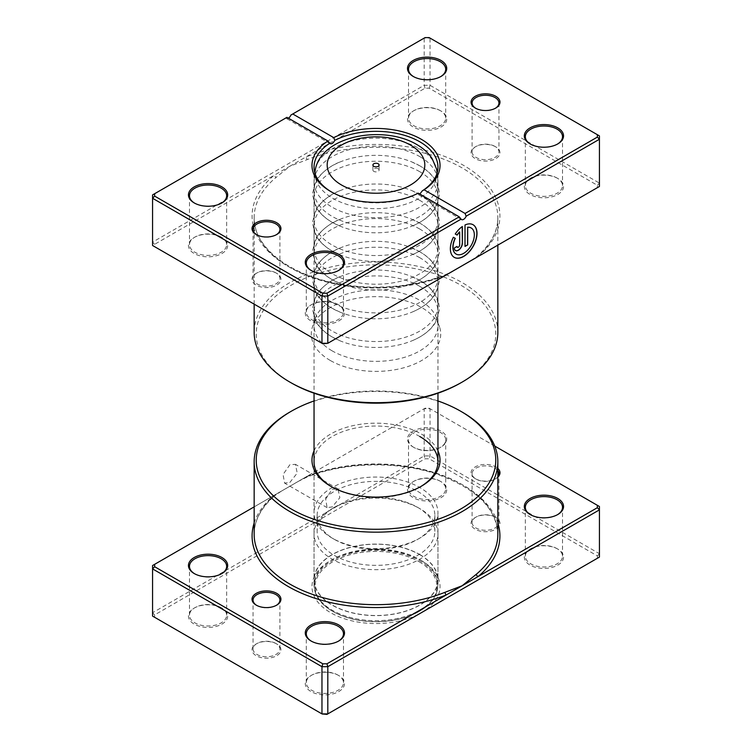 <?xml version="1.0" encoding="UTF-8"?>
<svg xmlns="http://www.w3.org/2000/svg" width="752" height="752" viewBox="0 0 752 752"><rect width="100%" height="100%" fill="white"/><g stroke="black" fill="none" stroke-linecap="round" stroke-linejoin="round"><path stroke-width="0.56" stroke-dasharray="3.76 2.82" d="M256.629 605.36A13.423 7.746 0 0 0 256.987 605.567L256.253 605.144L256.987 605.567A13.423 7.746 0 0 0 275.965 605.567A13.423 7.746 0 0 0 276.322 605.36M275.965 643.505L276.698 643.928A14.457 8.347 0 0 0 256.253 643.928A14.457 8.347 0 0 0 256.253 655.735A14.457 8.347 0 0 0 276.698 655.735A14.457 8.347 0 0 0 276.698 643.928L275.965 643.505A13.423 7.746 180 0 1 279.904 648.985A13.423 7.746 180 0 1 271.613 656.148A13.423 7.746 180 0 1 256.987 654.466A13.423 7.746 180 0 1 253.057 648.985A13.423 7.746 180 0 1 256.987 643.505A13.423 7.746 180 0 1 275.965 643.505M497.843 470.545A13.423 7.746 0 0 0 495.013 468.139A13.423 7.746 0 0 0 480.387 466.466A13.423 7.746 0 0 0 472.096 473.619A13.423 7.746 0 0 0 476.035 479.099L475.302 478.686A14.457 8.347 180 0 1 475.302 466.879A14.457 8.347 180 0 1 495.747 466.879A14.457 8.347 180 0 1 497.843 468.411M497.843 477.144A14.457 8.347 180 0 1 495.747 478.686A14.457 8.347 180 0 1 475.302 478.686L476.035 479.099A13.423 7.746 0 0 0 495.013 479.099A13.423 7.746 0 0 0 497.843 476.693M495.013 517.047L495.747 517.461A14.457 8.347 0 0 0 475.302 517.461A14.457 8.347 0 0 0 475.302 529.267A14.457 8.347 0 0 0 495.747 529.267A14.457 8.347 0 0 0 495.747 517.461L495.013 517.047A13.423 7.746 180 0 1 498.943 522.527A13.423 7.746 180 0 1 490.661 529.681A13.423 7.746 180 0 1 476.035 528.007A13.423 7.746 180 0 1 472.096 522.527A13.423 7.746 180 0 1 476.035 517.047A13.423 7.746 180 0 1 495.013 517.047M289.84 482.474L297.219 473.093L295.433 464.332L289.84 464.774L283.053 474.484L284.594 483.113L289.84 482.474M332.187 489.223L337.949 488.875L339.848 497.711L332.187 506.923L327.111 507.656L325.682 499.112L332.187 489.223M530.433 514.725A18.584 10.735 0 0 0 530.79 514.932L530.066 514.509L530.79 514.932A18.584 10.735 0 0 0 557.082 514.932A18.584 10.735 0 0 0 557.429 514.725M413.967 447.487L413.233 447.064A19.618 11.327 180 0 1 413.233 431.046A19.618 11.327 180 0 1 440.982 431.046A19.618 11.327 180 0 1 440.982 447.064A19.618 11.327 180 0 1 413.233 447.064L413.967 447.487A18.584 10.735 0 0 0 440.249 447.487A18.584 10.735 0 0 0 445.701 439.901A18.584 10.735 0 0 0 440.249 432.315A18.584 10.735 0 0 0 420.001 429.984A18.584 10.735 0 0 0 408.524 439.901A18.584 10.735 0 0 0 413.967 447.487M311.394 641.193A18.584 10.735 0 0 0 311.751 641.4L311.018 640.977L311.751 641.4A18.584 10.735 0 0 0 338.033 641.4A18.584 10.735 0 0 0 338.391 641.193M194.571 573.738A18.584 10.735 0 0 0 194.918 573.955L194.195 573.532L194.918 573.955A18.584 10.735 0 0 0 221.21 573.955A18.584 10.735 0 0 0 221.567 573.738M338.033 675.127L338.767 675.55A19.618 11.327 0 0 0 311.018 675.55A19.618 11.327 0 0 0 311.018 691.567A19.618 11.327 0 0 0 338.767 691.567A19.618 11.327 0 0 0 338.767 675.55L338.033 675.127A18.584 10.735 180 0 1 343.476 682.713A18.584 10.735 180 0 1 331.999 692.63A18.584 10.735 180 0 1 311.751 690.298A18.584 10.735 180 0 1 306.299 682.713A18.584 10.735 180 0 1 311.751 675.127A18.584 10.735 180 0 1 338.033 675.127M557.082 548.659L557.805 549.082A19.618 11.327 0 0 0 530.066 549.082A19.618 11.327 0 0 0 530.066 565.1A19.618 11.327 0 0 0 557.805 565.1A19.618 11.327 0 0 0 557.805 549.082L557.082 548.659A18.584 10.735 180 0 1 562.524 556.245A18.584 10.735 180 0 1 551.047 566.162A18.584 10.735 180 0 1 530.79 563.831A18.584 10.735 180 0 1 525.347 556.245A18.584 10.735 180 0 1 530.79 548.659A18.584 10.735 180 0 1 557.082 548.659M440.249 481.214L440.982 481.637A19.618 11.327 0 0 0 413.233 481.637A19.618 11.327 0 0 0 413.233 497.655A19.618 11.327 0 0 0 440.982 497.655A19.618 11.327 0 0 0 440.982 481.637L440.249 481.214A18.584 10.735 180 0 1 445.701 488.8A18.584 10.735 180 0 1 434.224 498.717A18.584 10.735 180 0 1 413.967 496.386A18.584 10.735 180 0 1 408.524 488.8A18.584 10.735 180 0 1 413.967 481.214A18.584 10.735 180 0 1 440.249 481.214M221.21 607.672L221.934 608.095A19.618 11.327 0 0 0 194.195 608.095A19.618 11.327 0 0 0 194.195 624.113A19.618 11.327 0 0 0 221.934 624.113A19.618 11.327 0 0 0 221.934 608.095L221.21 607.672A18.584 10.735 180 0 1 226.653 615.268A18.584 10.735 180 0 1 215.175 625.175A18.584 10.735 180 0 1 194.918 622.853A18.584 10.735 180 0 1 189.476 615.268A18.584 10.735 180 0 1 194.918 607.672A18.584 10.735 180 0 1 221.21 607.672M331.472 486.685A61.955 35.767 0 0 0 332.187 487.108L330.73 486.271L332.187 487.108A61.955 35.767 0 0 0 419.813 487.108A61.955 35.767 0 0 0 420.528 486.685M314.045 450.824A64.023 36.961 180 0 1 359.212 424.466A64.023 36.961 180 0 1 421.27 433.998A64.023 36.961 180 0 1 437.955 450.824M419.813 436.527A61.955 35.767 0 0 0 352.293 428.772A61.955 35.767 0 0 0 314.045 461.822L314.045 512.826A61.955 35.767 180 0 1 352.293 479.776A61.955 35.767 180 0 1 419.813 487.531A61.955 35.767 180 0 1 437.955 512.826A61.955 35.767 180 0 1 419.813 538.122A61.955 35.767 180 0 1 332.187 538.122L332.187 538.122A61.955 35.767 180 0 1 314.045 512.826M419.813 559.62L421.27 560.466A64.023 36.961 0 0 0 330.73 560.466A64.023 36.961 0 0 0 330.73 612.739A64.023 36.961 0 0 0 421.27 612.739A64.023 36.961 0 0 0 421.27 560.466L419.813 559.62A61.955 35.767 180 0 1 437.955 584.915A61.955 35.767 180 0 1 399.707 617.956A61.955 35.767 180 0 1 332.187 610.201A61.955 35.767 180 0 1 314.045 584.915A61.955 35.767 180 0 1 332.187 559.62A61.955 35.767 180 0 1 419.813 559.62M494.75 446.068L429.176 408.214L425.049 408.214L305.773 477.069A2.068 0.959 -111.7 0 0 306.534 477.304A2.068 0.959 -111.7 0 0 306.938 476.364L254.157 506.876M154.639 614.91L152.571 612.739L152.571 565.523L424.194 408.703L430.031 408.703L599.429 506.5L599.429 553.716L430.031 455.919L424.194 455.919L152.571 612.739L152.571 616.104L154.639 617.298L154.639 614.91L425.049 458.795L429.176 458.795L597.361 555.897L597.361 558.285L326.951 714.4M429.176 408.214L430.031 408.703L430.031 455.919L429.176 458.795M425.049 408.214L424.194 408.703L424.194 455.919L425.049 458.795M597.361 558.285L599.429 557.091L599.429 553.716L597.361 555.897M322.824 714.4L154.639 617.298M289.84 412.077A121.843 70.35 180 0 1 462.16 412.077M497.843 523.007A123.911 71.543 180 0 0 305.773 477.069L275.617 494.459A121.843 70.35 0 0 0 254.157 534.324C254.261 520.29 261.292 507.299 275.241 495.361L275.241 495.361A2.068 1.391 -130 0 0 275.617 494.459M437.955 400.948A119.784 69.156 0 0 0 314.045 400.948M306.938 476.364A121.843 70.35 0 0 1 462.16 484.579A121.843 70.35 0 0 1 497.843 534.324C496.499 508.258 475.988 488.151 436.32 474.004C396.661 460.722 343.984 462.076 306.534 477.304L298.488 481.28M254.157 523.007A123.911 71.543 180 0 1 273.916 495.465A2.068 1.391 -130 0 0 275.241 495.361L281.192 491.263M378.19 168.843A3.102 1.786 0 0 0 374.816 168.448A3.102 1.786 0 0 0 372.898 170.102A3.102 1.786 0 0 0 373.81 171.371A3.102 1.786 0 0 0 377.184 171.757A3.102 1.786 0 0 0 379.102 170.102A3.102 1.786 0 0 0 378.19 168.843M419.08 561.725A60.921 35.175 180 0 1 419.08 611.47A60.921 35.175 180 0 1 332.92 611.47L332.337 611.132A61.749 35.654 180 0 1 314.251 585.921A61.749 35.654 180 0 1 352.368 552.983A61.749 35.654 180 0 1 419.663 560.719A61.749 35.654 180 0 1 437.749 585.921A61.749 35.654 180 0 1 419.663 611.132A61.749 35.654 180 0 1 332.337 611.132L332.92 611.47A60.921 35.175 180 0 1 332.92 561.725A60.921 35.175 180 0 1 419.08 561.725M419.663 554.647A61.749 35.654 180 0 1 437.749 579.858A61.749 35.654 180 0 1 399.632 612.786A61.749 35.654 180 0 1 332.337 605.059A61.749 35.654 180 0 1 314.251 579.858A61.749 35.654 180 0 1 352.368 546.92A61.749 35.654 180 0 1 419.663 554.647M417.623 491.329A58.853 33.981 180 0 1 434.853 515.355A58.853 33.981 180 0 1 417.623 539.381A58.853 33.981 180 0 1 334.377 539.381L332.187 538.122L334.377 539.381A58.853 33.981 180 0 1 317.147 515.355A58.853 33.981 180 0 1 353.478 483.959A58.853 33.981 180 0 1 417.623 491.329M417.623 507.346L417.623 507.346A58.853 33.981 180 0 1 434.853 531.373A58.853 33.981 180 0 1 398.522 562.769A58.853 33.981 180 0 1 334.377 555.399A58.853 33.981 180 0 1 317.147 531.373A58.853 33.981 180 0 1 334.377 507.346A58.853 33.981 180 0 1 417.623 507.346L419.813 508.615A61.955 35.767 180 0 1 437.955 533.901A61.955 35.767 180 0 1 399.707 566.952A61.955 35.767 180 0 1 332.187 559.197A61.955 35.767 180 0 1 314.045 533.901A61.955 35.767 180 0 1 332.187 508.615A61.955 35.767 180 0 1 419.813 508.615L417.623 507.346M419.813 554.562A61.955 35.767 180 0 1 437.955 579.858A61.955 35.767 180 0 1 399.707 612.899A61.955 35.767 180 0 1 332.187 605.144A61.955 35.767 180 0 1 314.045 579.858A61.955 35.767 180 0 1 352.293 546.807A61.955 35.767 180 0 1 419.813 554.562M495.013 146.433L495.747 146.856A14.457 8.347 -0 0 0 475.302 146.856A14.457 8.347 -0 0 0 475.302 158.653A14.457 8.347 -0 0 0 495.747 158.653A14.457 8.347 -0 0 0 495.747 146.856L495.013 146.433A13.423 7.746 180 0 1 498.943 151.913A13.423 7.746 180 0 1 490.661 159.076A13.423 7.746 180 0 1 476.035 157.394A13.423 7.746 180 0 1 472.096 151.913A13.423 7.746 180 0 1 476.035 146.433A13.423 7.746 180 0 1 495.013 146.433M475.678 108.279A13.423 7.746 -0 0 0 476.035 108.495L475.302 108.072L476.035 108.495A13.423 7.746 -0 0 0 495.013 108.495A13.423 7.746 -0 0 0 495.371 108.279M275.965 272.901L276.698 273.314A14.457 8.347 -0 0 0 256.253 273.314A14.457 8.347 -0 0 0 256.253 285.121A14.457 8.347 -0 0 0 276.698 285.121A14.457 8.347 -0 0 0 276.698 273.314L275.965 272.901A13.423 7.746 180 0 1 279.904 278.381A13.423 7.746 180 0 1 271.613 285.534A13.423 7.746 180 0 1 256.987 283.861A13.423 7.746 180 0 1 253.057 278.381A13.423 7.746 180 0 1 256.987 272.901A13.423 7.746 180 0 1 275.965 272.901M256.629 234.746A13.423 7.746 -0 0 0 256.987 234.953L256.253 234.539L256.987 234.953A13.423 7.746 -0 0 0 275.965 234.953A13.423 7.746 -0 0 0 276.322 234.746M330.231 360.443A64.719 37.365 180 0 1 312.447 326.941A64.719 37.365 180 0 1 357.031 298.3A64.719 37.365 180 0 1 421.769 307.596A64.719 37.365 180 0 1 439.553 326.941A64.719 37.365 180 0 1 406.343 367.032A64.719 37.365 180 0 1 330.231 360.443M332.187 350.883A61.955 35.767 180 0 1 314.045 325.588A61.955 35.767 180 0 1 315.163 318.81A61.955 35.767 180 0 1 357.849 291.391A61.955 35.767 180 0 1 419.813 300.302A61.955 35.767 180 0 1 436.837 318.81A61.955 35.767 180 0 1 437.955 325.588A61.955 35.767 180 0 1 399.707 358.638A61.955 35.767 180 0 1 332.187 350.883M322.824 343.786L154.639 246.684L154.639 244.306L273.916 175.442A2.068 1.391 50 0 1 275.617 177.801L289.84 166.248L425.049 88.191L429.176 88.191L597.361 185.283L597.361 187.671L478.084 256.535A2.068 1.391 -130 0 0 476.759 256.639L476.759 256.639A2.068 1.391 -130 0 0 476.383 257.513M471.137 227.959A15.068 8.695 -60 0 1 473.356 240.057A15.068 8.695 -60 0 1 463.533 253.264A15.068 8.695 -60 0 1 456.079 254.054M473.027 224.698A18.828 10.876 120 0 0 472.952 224.66A18.828 10.876 120 0 0 464.868 224.895L465.009 224.98M459.538 231.87L459.538 244.814A1.88 1.09 -60 0 1 458.212 247.117A1.88 1.09 -60 0 1 457.348 247.248M419.813 280.487A61.955 35.767 -0 0 0 411.701 276.548A61.955 35.767 -0 0 0 340.299 276.548A61.955 35.767 -0 0 0 314.045 305.782A61.955 35.767 -0 0 0 332.187 331.068A61.955 35.767 -0 0 0 399.707 338.823A61.955 35.767 -0 0 0 437.955 305.782A61.955 35.767 -0 0 0 419.813 280.487M419.813 286.39A61.955 35.767 -0 0 0 352.293 278.635A61.955 35.767 -0 0 0 314.045 311.685A61.955 35.767 -0 0 0 332.187 336.971A61.955 35.767 -0 0 0 340.299 340.919A61.955 35.767 -0 0 0 411.701 340.919A61.955 35.767 -0 0 0 437.955 311.685A61.955 35.767 -0 0 0 419.813 286.39M419.813 251.817A61.955 35.767 -0 0 0 411.701 247.878A61.955 35.767 -0 0 0 340.299 247.878A61.955 35.767 -0 0 0 314.045 277.112A61.955 35.767 -0 0 0 332.187 302.407A61.955 35.767 -0 0 0 399.707 310.162A61.955 35.767 -0 0 0 437.955 277.112A61.955 35.767 -0 0 0 419.813 251.817M419.813 257.72A61.955 35.767 -0 0 0 352.293 249.965A61.955 35.767 -0 0 0 314.045 283.015A61.955 35.767 -0 0 0 332.187 308.311A61.955 35.767 -0 0 0 340.299 312.249A61.955 35.767 -0 0 0 411.701 312.249A61.955 35.767 -0 0 0 437.955 283.015A61.955 35.767 -0 0 0 419.813 257.72M419.813 223.156A61.955 35.767 -0 0 0 411.701 219.217A61.955 35.767 -0 0 0 340.299 219.217A61.955 35.767 -0 0 0 314.045 248.451A61.955 35.767 -0 0 0 332.187 273.737A61.955 35.767 -0 0 0 399.707 281.492A61.955 35.767 -0 0 0 437.955 248.451A61.955 35.767 -0 0 0 419.813 223.156M419.813 229.059A61.955 35.767 -0 0 0 352.293 221.304A61.955 35.767 -0 0 0 314.045 254.345A61.955 35.767 -0 0 0 332.187 279.641A61.955 35.767 -0 0 0 340.299 283.579A61.955 35.767 -0 0 0 411.701 283.579A61.955 35.767 -0 0 0 437.955 254.345A61.955 35.767 -0 0 0 419.813 229.059M419.813 194.486A61.955 35.767 -0 0 0 411.701 190.547A61.955 35.767 -0 0 0 340.299 190.547A61.955 35.767 -0 0 0 314.045 219.781A61.955 35.767 -0 0 0 332.187 245.077A61.955 35.767 -0 0 0 399.707 252.832A61.955 35.767 -0 0 0 437.955 219.781A61.955 35.767 -0 0 0 419.813 194.486M419.813 200.389A61.955 35.767 -0 0 0 352.293 192.634A61.955 35.767 -0 0 0 314.045 225.685A61.955 35.767 -0 0 0 332.187 250.98A61.955 35.767 -0 0 0 340.299 254.919A61.955 35.767 -0 0 0 411.701 254.919A61.955 35.767 -0 0 0 437.955 225.685A61.955 35.767 -0 0 0 419.813 200.389M338.033 304.513L338.767 304.936A19.618 11.327 -0 0 0 311.018 304.936A19.618 11.327 -0 0 0 311.018 320.954A19.618 11.327 -0 0 0 338.767 320.954A19.618 11.327 -0 0 0 338.767 304.936L338.033 304.513A18.584 10.735 180 0 1 343.476 312.099A18.584 10.735 180 0 1 331.999 322.016A18.584 10.735 180 0 1 311.751 319.685A18.584 10.735 180 0 1 306.299 312.099A18.584 10.735 180 0 1 311.751 304.513A18.584 10.735 180 0 1 338.033 304.513M221.21 237.068L221.934 237.491A19.618 11.327 -0 0 0 194.195 237.491A19.618 11.327 -0 0 0 194.195 253.509A19.618 11.327 -0 0 0 221.934 253.509A19.618 11.327 -0 0 0 221.934 237.491L221.21 237.068A18.584 10.735 180 0 1 226.653 244.654A18.584 10.735 180 0 1 215.175 254.571A18.584 10.735 180 0 1 194.918 252.24A18.584 10.735 180 0 1 189.476 244.654A18.584 10.735 180 0 1 194.918 237.068A18.584 10.735 180 0 1 221.21 237.068M557.082 178.045L557.805 178.468A19.618 11.327 -0 0 0 530.066 178.468A19.618 11.327 -0 0 0 530.066 194.486A19.618 11.327 -0 0 0 557.805 194.486A19.618 11.327 -0 0 0 557.805 178.468L557.082 178.045A18.584 10.735 180 0 1 562.524 185.641A18.584 10.735 180 0 1 551.047 195.548A18.584 10.735 180 0 1 530.79 193.226A18.584 10.735 180 0 1 525.347 185.641A18.584 10.735 180 0 1 530.79 178.045A18.584 10.735 180 0 1 557.082 178.045M440.249 110.6L440.982 111.023A19.618 11.327 -0 0 0 413.233 111.023A19.618 11.327 -0 0 0 413.233 127.041A19.618 11.327 -0 0 0 440.982 127.041A19.618 11.327 -0 0 0 440.982 111.023L440.249 110.6A18.584 10.735 180 0 1 445.701 118.186A18.584 10.735 180 0 1 434.224 128.103A18.584 10.735 180 0 1 413.967 125.772A18.584 10.735 180 0 1 408.524 118.186A18.584 10.735 180 0 1 413.967 110.6A18.584 10.735 180 0 1 440.249 110.6M530.433 144.111A18.584 10.735 -0 0 0 530.79 144.328L530.066 143.905L530.79 144.328A18.584 10.735 -0 0 0 557.082 144.328A18.584 10.735 -0 0 0 557.429 144.111M311.394 270.579A18.584 10.735 -0 0 0 311.751 270.786L311.018 270.363L311.751 270.786A18.584 10.735 -0 0 0 338.033 270.786A18.584 10.735 -0 0 0 338.391 270.579M194.571 203.134A18.584 10.735 -0 0 0 194.918 203.341L194.195 202.918L194.918 203.341A18.584 10.735 -0 0 0 221.21 203.341A18.584 10.735 -0 0 0 221.567 203.134M413.609 76.666A18.584 10.735 -0 0 0 413.967 76.873L413.233 76.45L413.967 76.873A18.584 10.735 -0 0 0 440.249 76.873A18.584 10.735 -0 0 0 440.606 76.666M419.813 165.825A61.955 35.767 -0 0 0 411.701 161.887A61.955 35.767 -0 0 0 340.299 161.887A61.955 35.767 -0 0 0 314.045 191.121A61.955 35.767 -0 0 0 332.187 216.407A61.955 35.767 -0 0 0 399.707 224.162A61.955 35.767 -0 0 0 437.955 191.121A61.955 35.767 -0 0 0 419.813 165.825M419.813 171.729A61.955 35.767 -0 0 0 352.293 163.974A61.955 35.767 -0 0 0 314.045 197.015A61.955 35.767 -0 0 0 332.187 222.31A61.955 35.767 -0 0 0 340.299 226.249A61.955 35.767 -0 0 0 411.701 226.249A61.955 35.767 -0 0 0 437.955 197.015A61.955 35.767 -0 0 0 419.813 171.729M291.306 382.918A119.784 69.156 180 0 1 291.306 285.121A119.784 69.156 180 0 1 460.694 285.121A119.784 69.156 180 0 1 460.694 382.918M497.843 332.337A121.843 70.35 -0 0 0 462.16 282.592A121.843 70.35 -0 0 0 329.376 267.345A121.843 70.35 -0 0 0 254.157 332.337M331.472 191.957A61.955 35.767 -0 0 0 332.187 192.38A61.955 35.767 -0 0 0 417.21 193.8L418.253 193.17M332.187 192.38L330.73 191.534L332.187 192.38M417.21 193.8L419.813 194.063M597.361 187.671L599.429 186.477L599.429 183.103L430.031 85.305L424.194 85.305L152.571 242.125L152.571 194.909L286.926 117.35M154.639 244.306L152.571 242.125L152.571 245.5L154.639 246.684M288.383 118.186A4.127 2.388 -60 0 1 286.315 118.393A4.127 2.388 -60 0 1 285.854 117.961M290.911 115.037L424.194 38.098L430.031 38.098L599.429 135.896L599.429 183.103L597.361 185.283M425.049 88.191L424.194 85.305L424.194 38.098L425.049 37.6M429.176 88.191L430.031 85.305L430.031 38.098L429.176 37.6M253.631 227.236A123.911 71.543 -0 0 0 446.227 274.931L326.951 343.786M253.161 225.384A123.911 71.543 -0 0 1 273.916 175.442L289.84 166.248L306.938 159.715A121.843 70.35 180 0 1 462.16 167.931A121.843 70.35 180 0 1 497.843 217.676A121.843 70.35 180 0 1 476.495 257.457M456.878 246.346L454.358 247.972M454.217 247.887A5.649 3.262 120 0 0 455.383 250.472A5.649 3.262 120 0 0 455.458 250.51M462.207 226.437A18.828 10.876 120 0 0 455.11 233.928L455.251 234.013M455.11 233.928L457.15 235.103M453.221 237.19L453.221 237.19A18.828 10.876 120 0 0 454.123 257.278A18.828 10.876 120 0 0 454.189 257.316M464.868 224.895L465.009 246.43M478.084 256.535A123.911 71.543 -0 0 0 463.617 165.402A123.911 71.543 -0 0 0 305.773 157.046A2.068 0.959 68.3 0 1 306.938 159.715M446.227 274.931A2.068 0.959 -111.7 0 0 445.466 274.696L445.466 274.696A2.068 0.959 -111.7 0 0 445.062 275.608M315.436 169.059A61.034 35.231 180 0 1 356.185 140.098A61.034 35.231 180 0 1 419.155 148.501A61.034 35.231 180 0 1 436.564 169.059M437.025 173.251A61.034 35.231 180 0 1 399.491 205.935A61.034 35.231 180 0 1 332.845 198.331A61.034 35.231 180 0 1 314.975 173.251M419.813 156.613A61.955 35.767 180 0 1 437.955 181.796A61.955 35.767 180 0 1 437.955 181.909A61.955 35.767 180 0 1 399.707 214.95A61.955 35.767 180 0 1 332.187 207.195A61.955 35.767 180 0 1 314.045 181.909A61.955 35.767 180 0 1 314.045 181.796A61.955 35.767 180 0 1 352.378 148.84A61.955 35.767 180 0 1 419.813 156.613M444.902 275.693A121.843 70.35 180 0 1 289.84 267.421A121.843 70.35 180 0 1 254.157 217.676A121.843 70.35 180 0 1 275.617 177.801M256.987 643.505L256.253 643.928M253.057 648.985L253.057 600.087M476.035 517.047L475.302 517.461M472.096 522.527L472.096 473.619M337.949 488.875L295.433 464.332M311.751 675.127L311.018 675.55M530.79 548.659L530.066 549.082M413.967 481.214L413.233 481.637M194.918 607.672L194.195 608.095M332.187 559.62L330.73 560.466M525.347 556.245L525.347 507.346M408.524 488.8L408.524 439.901M306.299 682.713L306.299 633.814M189.476 615.268L189.476 566.359M314.045 584.915L314.045 461.822M437.955 584.915L437.955 512.826M226.653 615.268L226.653 566.359M343.476 682.713L343.476 633.814M445.701 488.8L445.701 439.901M562.524 556.245L562.524 507.346M419.813 487.108L421.27 486.271M221.21 573.955L221.934 573.532M338.033 641.4L338.767 640.977M440.249 447.487L440.982 447.064M557.082 514.932L557.805 514.509M327.111 507.656L284.594 483.113M498.943 522.527L498.943 473.619M495.013 479.099L495.747 478.686M279.904 648.985L279.904 600.087M275.965 605.567L276.698 605.144M372.898 170.102L372.898 165.045M437.213 172.593L437.955 181.796M419.08 611.47L419.663 611.132M437.749 579.858L437.749 585.921M437.955 181.909L437.955 393.211M417.623 539.381L419.813 538.122M434.853 515.355L434.853 531.373M437.955 533.901L437.955 579.858M314.045 533.901L314.045 579.858M334.377 507.346L332.187 508.615M317.147 515.355L317.147 531.373M314.045 181.909L314.045 393.211M314.251 579.858L314.251 585.921M314.787 172.593L314.045 181.796M379.102 170.102L379.102 165.045M476.035 146.433L475.302 146.856M472.096 103.015L472.096 151.913M256.987 272.901L256.253 273.314M253.057 229.473L253.057 278.381M315.163 318.81L312.447 326.941M470.808 260.737L476.759 256.639C490.708 244.701 497.739 231.71 497.843 217.676L497.843 245.124M340.299 340.919L332.008 336.887C324.422 332.525 318.914 327.167 315.483 320.831L312.39 308.846L315.483 296.626C316.639 292.791 327.223 281.116 340.299 276.548M411.701 276.548L419.992 280.571C427.559 284.933 433.067 290.272 436.498 296.608L438.284 300.762L439.61 308.828L436.527 320.813L433.622 325.334C428.537 331.839 421.233 337.037 411.701 340.919M340.299 312.249L332.008 308.217C324.422 303.855 318.914 298.506 315.483 292.161L312.39 280.176L315.483 267.956C316.639 264.121 327.223 252.446 340.299 247.878M411.701 247.878L419.992 251.911C427.559 256.263 433.067 261.611 436.498 267.938L438.284 272.092L439.61 280.158L436.527 292.143L433.622 296.664C428.537 303.178 421.233 308.367 411.701 312.249M340.299 283.579L332.008 279.556C324.422 275.185 318.914 269.836 315.483 263.501L312.39 251.516L315.483 239.296C316.639 235.461 327.223 223.786 340.299 219.217M411.701 219.217L419.992 223.241C427.559 227.602 433.067 232.941 436.498 239.268L438.284 243.432L439.61 251.497L436.527 263.482L433.622 268.003C428.537 274.508 421.233 279.706 411.701 283.579M340.299 254.919L332.008 250.886C324.422 246.524 318.914 241.176 315.483 234.831L312.39 222.846L315.483 210.626C316.639 206.791 327.223 195.116 340.299 190.547M411.701 190.547L419.992 194.58C427.559 198.932 433.067 204.281 436.498 210.607L438.284 214.762L439.61 222.827L436.527 234.812L433.622 239.333C428.537 245.848 421.233 251.036 411.701 254.919M311.751 304.513L311.018 304.936M194.918 237.068L194.195 237.491M530.79 178.045L530.066 178.468M413.967 110.6L413.233 111.023M340.299 226.249L332.008 222.225C324.422 217.854 318.914 212.506 315.483 206.17L312.39 194.185L315.483 181.956C316.639 178.13 327.223 166.455 340.299 161.887M411.701 161.887L419.992 165.91C427.559 170.272 433.067 175.611 436.498 181.937L438.284 186.101L439.61 194.166L436.527 206.151L433.622 210.673C428.537 217.178 421.233 222.376 411.701 226.249M306.299 263.2L306.299 312.099M189.476 195.755L189.476 244.654M525.347 136.732L525.347 185.641M408.524 69.287L408.524 118.186M314.045 167.085L314.045 191.121M314.045 197.015L314.045 219.781M314.045 225.685L314.045 248.451M314.045 254.345L314.045 277.112M314.045 283.015L314.045 305.782M314.045 311.685L314.045 325.588M437.955 311.685L437.955 325.588M437.955 283.015L437.955 305.782M437.955 254.345L437.955 277.112M437.955 225.685L437.955 248.451M437.955 197.015L437.955 219.781M437.955 167.085L437.955 191.121M254.157 304.146L254.157 217.676C253.358 245.237 285.873 272.807 332.628 282.573C369.486 290.798 413.149 287.743 445.466 274.696L453.512 270.72M445.701 69.287L445.701 118.186M562.524 136.732L562.524 185.641M226.653 195.755L226.653 244.654M343.476 263.2L343.476 312.099M330.175 143.717L286.315 118.393M461.549 219.565L417.698 194.242M440.249 76.873L440.982 76.45M221.21 203.341L221.934 202.918M338.033 270.786L338.767 270.363M557.082 144.328L557.805 143.905M436.837 318.81L439.553 326.941M279.904 229.473L279.904 278.381M275.965 234.953L276.698 234.539M498.943 103.015L498.943 151.913M495.013 108.495L495.747 108.072"/><path stroke-width="1.13" d="M254.157 506.876L154.639 564.329L154.639 566.717L322.824 663.809L326.951 663.809L446.227 594.954A2.068 0.959 68.3 0 1 445.062 592.285L462.16 585.752L476.383 574.199A121.843 70.35 0 0 0 497.843 534.324L497.843 461.822A121.843 70.35 180 0 1 422.624 526.814A121.843 70.35 180 0 1 289.84 511.557A121.843 70.35 180 0 1 254.157 461.822A121.843 70.35 180 0 1 289.84 412.077L291.306 411.231A119.784 69.156 0 0 0 291.306 509.029A119.784 69.156 0 0 0 460.694 509.029A119.784 69.156 0 0 0 460.694 411.231L462.16 412.077A121.843 70.35 180 0 1 497.843 461.822M256.253 605.144L256.253 605.144A14.457 8.347 180 0 1 256.253 593.347A14.457 8.347 180 0 1 276.698 593.347A14.457 8.347 180 0 1 276.698 605.144A14.457 8.347 180 0 1 256.253 605.144M276.322 605.36A13.423 7.746 0 0 0 279.904 600.087A13.423 7.746 0 0 0 275.965 594.606A13.423 7.746 0 0 0 261.339 592.924A13.423 7.746 0 0 0 253.057 600.087A13.423 7.746 0 0 0 256.629 605.36M530.066 514.509L530.066 514.509A19.618 11.327 180 0 1 530.066 498.491A19.618 11.327 180 0 1 557.805 498.491A19.618 11.327 180 0 1 557.805 514.509A19.618 11.327 180 0 1 530.066 514.509M557.429 514.725A18.584 10.735 0 0 0 562.524 507.346A18.584 10.735 0 0 0 557.082 499.76A18.584 10.735 0 0 0 536.825 497.429A18.584 10.735 0 0 0 525.347 507.346A18.584 10.735 0 0 0 530.433 514.725M311.018 640.977L311.018 640.977A19.618 11.327 180 0 1 311.018 624.959A19.618 11.327 180 0 1 338.767 624.959A19.618 11.327 180 0 1 338.767 640.977A19.618 11.327 180 0 1 311.018 640.977M338.391 641.193A18.584 10.735 0 0 0 343.476 633.814A18.584 10.735 0 0 0 338.033 626.228A18.584 10.735 0 0 0 317.776 623.897A18.584 10.735 0 0 0 306.299 633.814A18.584 10.735 0 0 0 311.394 641.193M194.195 573.532L194.195 573.532A19.618 11.327 180 0 1 194.195 557.514A19.618 11.327 180 0 1 221.934 557.514A19.618 11.327 180 0 1 221.934 573.532A19.618 11.327 180 0 1 194.195 573.532M221.567 573.738A18.584 10.735 0 0 0 226.653 566.359A18.584 10.735 0 0 0 221.21 558.774A18.584 10.735 0 0 0 200.953 556.452A18.584 10.735 0 0 0 189.476 566.359A18.584 10.735 0 0 0 194.571 573.738M437.955 450.824A64.023 36.961 180 0 1 421.27 486.271A64.023 36.961 180 0 1 330.73 486.271L330.73 486.271A64.023 36.961 180 0 1 314.045 450.824M314.045 393.211L314.045 461.822A61.955 35.767 0 0 0 331.472 486.685M154.639 566.717L152.571 568.897L152.571 616.104L321.969 713.902L327.806 713.902L599.429 557.091L599.429 509.875L327.806 666.695L327.806 713.902L326.951 714.4L321.969 713.902L321.969 666.695L152.571 568.897L152.571 565.523L154.639 564.329M326.951 663.809L327.806 666.695L321.969 666.695L322.824 663.809M597.361 505.316L599.429 506.5L599.429 509.875L597.361 507.694L597.361 505.316L494.75 446.068M497.843 468.411A14.457 8.347 180 0 1 497.843 477.144M254.157 523.007A123.911 71.543 180 0 0 288.383 586.598A123.911 71.543 180 0 0 446.227 594.954L597.361 507.694M462.16 412.077L460.694 411.231A119.784 69.156 0 0 0 437.955 400.948M314.045 400.948A119.784 69.156 0 0 0 291.306 411.231M420.528 486.685A61.955 35.767 0 0 0 437.955 461.822A61.955 35.767 0 0 0 419.813 436.527M497.843 476.693A13.423 7.746 0 0 0 498.943 473.619A13.423 7.746 0 0 0 497.843 470.545M497.843 523.007A123.911 71.543 180 0 1 478.084 576.558A2.068 1.391 50 0 1 476.383 574.199M378.19 163.776A3.102 1.786 0 0 0 374.816 163.391A3.102 1.786 0 0 0 372.898 165.045A3.102 1.786 0 0 0 373.81 166.305A3.102 1.786 0 0 0 377.184 166.7A3.102 1.786 0 0 0 379.102 165.045A3.102 1.786 0 0 0 378.19 163.776M475.302 108.072L475.302 108.072A14.457 8.347 180 0 1 475.302 96.265A14.457 8.347 180 0 1 495.747 96.265A14.457 8.347 180 0 1 495.747 108.072A14.457 8.347 180 0 1 475.302 108.072M495.371 108.279A13.423 7.746 -0 0 0 498.943 103.015A13.423 7.746 -0 0 0 495.013 97.534A13.423 7.746 -0 0 0 480.387 95.852A13.423 7.746 -0 0 0 472.096 103.015A13.423 7.746 -0 0 0 475.678 108.279M256.253 234.539L256.253 234.539A14.457 8.347 180 0 1 256.253 222.733A14.457 8.347 180 0 1 276.698 222.733A14.457 8.347 180 0 1 276.698 234.539A14.457 8.347 180 0 1 256.253 234.539M276.322 234.746A13.423 7.746 -0 0 0 279.904 229.473A13.423 7.746 -0 0 0 275.965 223.993A13.423 7.746 -0 0 0 261.339 222.319A13.423 7.746 -0 0 0 253.057 229.473A13.423 7.746 -0 0 0 256.629 234.746M478.084 256.535L445.062 275.636A121.843 70.35 180 0 1 444.902 275.693M476.383 257.513A2.068 1.391 -130 0 0 476.383 257.541L446.227 274.931M456.079 254.054A15.068 8.695 -60 0 1 456.003 254.016A15.068 8.695 -60 0 1 455.12 238.281L455.27 238.365A15.068 8.695 120 0 0 456.144 254.101A15.068 8.695 120 0 0 463.683 253.349A15.068 8.695 120 0 0 473.525 240.076A15.068 8.695 120 0 0 471.213 228.006A15.068 8.695 120 0 0 467.678 227.339L467.678 244.898L465.009 246.43L465.009 224.98A18.828 10.876 -60 0 1 473.093 224.745A18.828 10.876 -60 0 1 475.988 239.832A18.828 10.876 -60 0 1 463.683 256.432A18.828 10.876 -60 0 1 454.264 257.363A18.828 10.876 -60 0 1 453.371 237.275L455.27 238.365M454.189 257.316A18.828 10.876 120 0 0 463.533 256.347A18.828 10.876 120 0 0 475.819 239.813A18.828 10.876 120 0 0 473.027 224.698M462.348 243.357A5.649 3.262 -60 0 1 458.353 250.275A5.649 3.262 -60 0 1 455.533 250.557A5.649 3.262 -60 0 1 454.358 247.972L457.019 246.43A1.88 1.09 120 0 0 457.413 247.295A1.88 1.09 120 0 0 458.353 247.201A1.88 1.09 120 0 0 459.688 244.898L459.688 231.954A15.068 8.695 120 0 0 457.15 235.103L455.251 234.013A18.828 10.876 -60 0 1 462.348 226.521L462.348 243.357L462.207 226.625M455.458 250.51A5.649 3.262 120 0 0 458.212 250.19A5.649 3.262 120 0 0 462.207 243.272M457.348 247.248A1.88 1.09 -60 0 1 457.263 247.211A1.88 1.09 -60 0 1 456.887 246.515M530.066 143.905L530.066 143.905A19.618 11.327 180 0 1 530.066 127.887A19.618 11.327 180 0 1 557.805 127.887A19.618 11.327 180 0 1 557.805 143.905A19.618 11.327 180 0 1 530.066 143.905M557.429 144.111A18.584 10.735 -0 0 0 562.524 136.732A18.584 10.735 -0 0 0 557.082 129.147A18.584 10.735 -0 0 0 536.825 126.825A18.584 10.735 -0 0 0 525.347 136.732A18.584 10.735 -0 0 0 530.433 144.111M311.018 270.363L311.018 270.363A19.618 11.327 180 0 1 311.018 254.345A19.618 11.327 180 0 1 338.767 254.345A19.618 11.327 180 0 1 338.767 270.363A19.618 11.327 180 0 1 311.018 270.363M338.391 270.579A18.584 10.735 -0 0 0 343.476 263.2A18.584 10.735 -0 0 0 338.033 255.614A18.584 10.735 -0 0 0 317.776 253.283A18.584 10.735 -0 0 0 306.299 263.2A18.584 10.735 -0 0 0 311.394 270.579M194.195 202.918L194.195 202.918A19.618 11.327 180 0 1 194.195 186.9A19.618 11.327 180 0 1 221.934 186.9A19.618 11.327 180 0 1 221.934 202.918A19.618 11.327 180 0 1 194.195 202.918M221.567 203.134A18.584 10.735 -0 0 0 226.653 195.755A18.584 10.735 -0 0 0 221.21 188.169A18.584 10.735 -0 0 0 200.953 185.838A18.584 10.735 -0 0 0 189.476 195.755A18.584 10.735 -0 0 0 194.571 203.134M413.233 76.45L413.233 76.45A19.618 11.327 180 0 1 413.233 60.433A19.618 11.327 180 0 1 440.982 60.433A19.618 11.327 180 0 1 440.982 76.45A19.618 11.327 180 0 1 413.233 76.45M440.606 76.666A18.584 10.735 -0 0 0 445.701 69.287A18.584 10.735 -0 0 0 440.249 61.702A18.584 10.735 -0 0 0 420.001 59.37A18.584 10.735 -0 0 0 408.524 69.287A18.584 10.735 -0 0 0 413.609 76.666M462.16 382.082L460.694 382.918A119.784 69.156 180 0 1 291.306 382.918L289.84 382.082A121.843 70.35 -0 0 0 462.16 382.082A121.843 70.35 -0 0 0 497.843 332.337L497.843 245.124M418.253 193.17A64.023 36.961 180 0 1 330.73 191.534L330.73 191.534A64.023 36.961 180 0 1 327.9 141.009L286.926 117.35L154.639 193.715L154.639 196.103L322.824 293.205L326.951 293.205L459.237 216.83L418.253 193.17M419.813 194.063L422.267 190.876A61.955 35.767 -0 0 0 437.955 167.085A61.955 35.767 -0 0 0 419.813 141.799A61.955 35.767 -0 0 0 334.79 140.38C333.014 143.519 331.331 144.487 329.733 143.294A61.955 35.767 -0 0 0 314.045 167.085A61.955 35.767 -0 0 0 331.472 191.957M330.175 143.717L327.9 141.009M154.639 196.103L152.571 198.284L152.571 245.5L321.969 343.297L327.806 343.297L599.429 186.477L599.429 139.261L466.146 216.209A4.127 2.388 -60 0 1 461.549 219.565A4.127 2.388 -60 0 1 461.089 219.133L327.806 296.081L321.969 296.081L152.571 198.284L152.571 194.909L154.639 193.715M322.824 293.205L321.969 296.081L321.969 343.297L322.824 343.786L327.806 343.297L327.806 296.081L326.951 293.205M292.763 113.975L333.747 137.635A64.023 36.961 180 0 1 421.27 139.261A64.023 36.961 180 0 1 424.1 189.795L465.074 213.455L597.361 137.09L597.361 134.702L429.176 37.6L425.049 37.6L290.911 115.037A4.127 2.388 -60 0 1 288.383 118.186M597.361 134.702L599.429 135.896L599.429 139.261L597.361 137.09M254.157 304.146L254.157 332.337A121.843 70.35 -0 0 0 289.84 382.082L291.306 382.918M334.79 140.38L333.747 137.635M424.1 189.795L422.267 190.876M466.146 216.209L465.074 213.455M459.237 216.83L461.089 219.133M457 235.019A15.068 8.695 -60 0 1 459.538 231.87L459.688 231.954M455.12 238.281L453.371 237.275M465.009 246.261L467.678 244.898M467.528 244.814L467.678 227.339M467.528 227.254A15.068 8.695 -60 0 1 471.072 227.922A15.068 8.695 -60 0 1 471.137 227.959M254.157 461.822L254.157 534.324A121.843 70.35 0 0 0 289.84 584.069A121.843 70.35 0 0 0 445.062 592.285M314.975 173.251A61.034 35.231 180 0 1 315.436 169.059C322.458 135.125 383.971 124.935 416.721 144.497C423.235 148.21 428.377 152.91 432.146 158.578L436.564 169.059A61.034 35.231 180 0 1 437.025 173.251M341.474 184.973A48.824 28.191 0 0 0 410.526 184.973A48.824 28.191 0 0 0 410.526 145.108A48.824 28.191 0 0 0 341.474 145.108A48.824 28.191 0 0 0 341.474 184.973M253.161 225.384A123.911 71.543 -0 0 0 253.631 227.236M436.564 169.059L437.213 172.593M437.955 393.211L437.955 461.822M315.436 169.059L314.787 172.593"/></g></svg>
